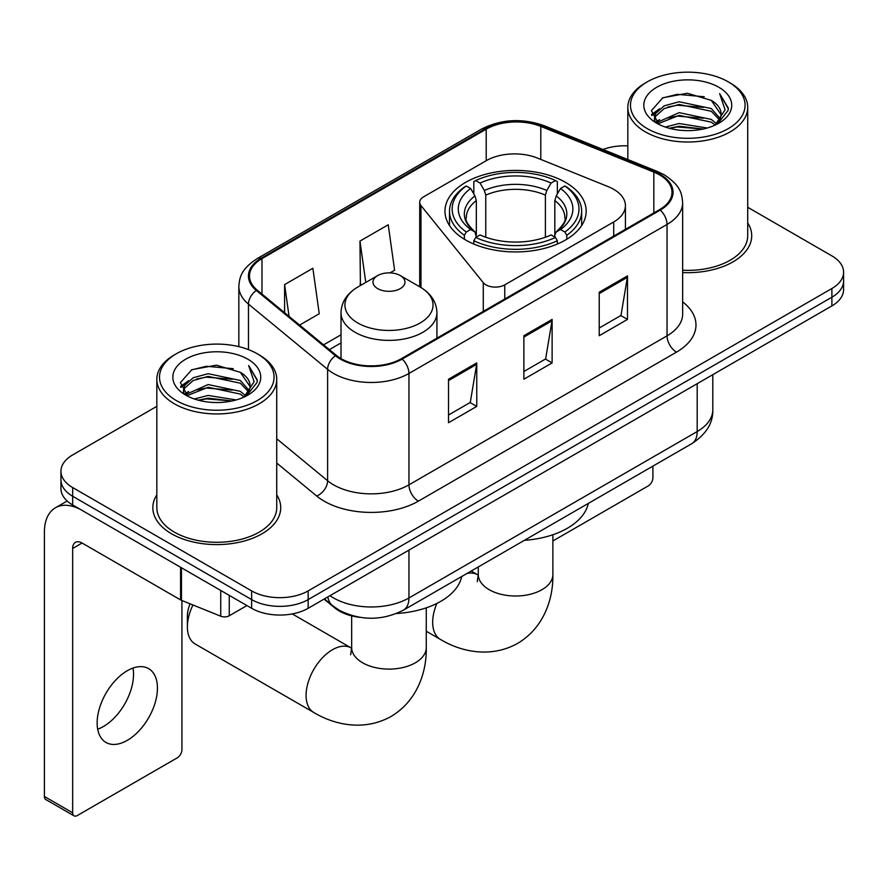 <?xml version="1.0" encoding="UTF-8"?>
<svg xmlns="http://www.w3.org/2000/svg" width="888" height="888" viewBox="0 0 888 888"><rect width="100%" height="100%" fill="white"/><g stroke="black" fill="none" stroke-linecap="round" stroke-linejoin="round"><path stroke-width="1.33" d="M613.708 189.322A39.96 23.077 0 0 0 608.38 186.735L537.462 158.075A39.96 23.077 0 0 0 486.28 160.661L423.609 196.836A13.32 7.692 0 0 0 419.713 202.275A13.32 7.692 0 0 0 420.956 205.528L483.272 282.673A13.32 7.692 0 0 0 504.761 284.859L613.708 221.956A39.96 23.077 0 0 0 625.418 205.639A39.96 23.077 0 0 0 613.708 189.322M565.501 182.351A70.607 40.759 0 0 0 488.555 173.515A70.607 40.759 0 0 0 444.977 211.178A70.607 40.759 0 0 0 465.656 240.004A70.607 40.759 0 0 0 542.601 248.84A70.607 40.759 0 0 0 586.18 211.178A70.607 40.759 0 0 0 565.501 182.351M360.062 617.36A39.96 23.077 180 0 1 334.776 607.925L324.076 599.1M156.832 406.338L72.661 454.934A39.96 23.077 0 0 0 60.95 471.251L60.95 488.655A39.96 23.077 0 0 0 72.661 504.961L251.637 608.291A39.96 23.077 0 0 0 308.158 608.291L831.89 305.916A39.96 23.077 0 0 0 843.6 289.599L843.6 280.897A39.96 23.077 0 0 1 831.89 297.214A39.96 23.077 0 0 0 843.6 280.897L843.6 272.194A39.96 23.077 0 0 0 831.89 255.888L747.718 207.281M60.95 471.251A39.96 23.077 0 0 0 72.661 487.556L251.637 590.897A39.96 23.077 0 0 0 308.158 590.897L308.158 599.6L831.89 297.214L308.158 599.6A39.96 23.077 0 0 1 251.637 599.6A39.96 23.077 0 0 0 308.158 599.6L308.158 608.291M72.661 487.556L72.661 496.259L251.637 599.6L72.661 496.259A39.96 23.077 0 0 1 60.95 479.953A39.96 23.077 0 0 0 72.661 496.259L72.661 504.961M156.832 494.838A63.947 36.919 0 0 0 152.836 507.681A63.947 36.919 0 0 0 171.573 533.788A63.947 36.919 0 0 0 241.247 541.791A63.947 36.919 0 0 0 280.73 507.681A63.947 36.919 0 0 0 276.734 494.838A63.947 36.919 0 0 1 280.73 507.681A63.947 36.919 0 0 1 241.247 541.791A63.947 36.919 0 0 1 171.573 533.788A63.947 36.919 0 0 1 152.836 507.681A63.947 36.919 0 0 1 156.832 494.838M659.518 174.847A42.624 24.609 180 0 1 671.994 192.252A42.624 24.609 180 0 1 659.518 209.657L401.409 358.663A42.624 24.609 180 0 1 336.352 355.378L257.209 290.132A42.624 24.609 180 0 1 249.495 276.013A42.624 24.609 180 0 1 261.982 258.608L486.202 129.16A42.624 24.609 180 0 1 540.792 126.396L653.823 172.094A42.624 24.609 180 0 1 659.518 174.847M660.261 174.414A43.69 25.23 0 0 0 654.434 171.584L541.403 125.896A43.69 25.23 0 0 0 485.447 128.727L261.227 258.175A43.69 25.23 0 0 0 256.332 290.476L335.475 355.733A43.69 25.23 0 0 0 402.164 359.107L660.261 210.09A43.69 25.23 0 0 0 660.261 174.414M448.507 379.231L448.507 422.732L476.767 406.415L476.767 362.915L448.507 379.231M448.507 415.018L470.274 402.453L476.656 364.358A10.656 6.149 -120 0 0 476.767 362.915M470.085 402.564L476.767 406.415M599.222 292.208L599.222 335.72L627.483 319.403L627.483 275.902L599.222 292.208M599.222 328.005L620.99 315.44L627.372 277.345A10.656 6.149 -120 0 0 627.483 275.902M620.801 315.54L627.483 319.403M523.865 335.72L523.865 379.231L552.125 362.915L552.125 319.403L523.865 335.72M523.865 371.506L545.632 358.941L552.014 320.846A10.656 6.149 -120 0 0 552.125 319.403M545.443 359.052L552.125 362.915M682.65 272.561A63.947 36.919 0 0 0 751.714 235.764A63.947 36.919 0 0 0 747.718 222.91A63.947 36.919 0 0 1 751.714 235.764A63.947 36.919 0 0 1 682.65 272.561M308.158 590.897L831.89 288.511A39.96 23.077 0 0 0 843.6 272.194M627.827 145.865A39.96 23.077 0 0 0 602.974 149.484M299.6 325.086L319.247 313.742L312.865 268.287L284.604 284.593L284.604 312.72M390.01 272.882L394.605 270.23L388.223 224.775L359.962 241.092L360.417 284.338M361.671 284.804L359.962 284.16M359.962 241.092L365.767 282.44M284.604 284.593L289.066 316.394M552.88 540.97L648.207 485.936A6.66 3.841 120 0 0 652.913 477.777L652.913 466.122M647.263 128.616A57.287 33.067 0 0 0 728.282 128.627A57.287 33.067 0 0 0 728.282 81.851L730.158 82.939A59.951 34.61 0 0 1 747.718 107.415A59.951 34.61 0 0 1 710.711 139.383A59.951 34.61 0 0 1 645.387 131.879A59.951 34.61 0 0 1 627.827 107.415A59.951 34.61 0 0 1 645.387 82.939L647.263 81.851A57.287 33.067 0 0 0 647.263 128.616M682.65 270.241A59.951 34.61 0 0 0 747.718 235.764L747.718 107.415M665.334 127.062L679.154 123.521L707.181 128.005M669.286 128.261L679.154 126.24L703.085 129.026M656.709 122.611L679.154 112.643L711.321 119.425L716.494 123.721M658.086 123.754L679.154 115.362L711.321 122.144L715.062 125.008M654.867 120.768L654.467 118.082L655.599 113.542L664.224 105.838L679.154 101.765L711.321 108.558L720.124 118.548M654.567 119.447L655.599 116.261L664.224 108.558L679.154 104.484L711.321 111.278L719.502 119.836M714.718 125.286A33.3 19.225 0 0 0 721.078 113.997A33.3 19.225 0 0 0 711.321 100.4L721.056 114.652M718.858 87.29A43.956 25.386 0 0 0 656.787 87.235A43.956 25.386 0 0 0 656.498 123.077A43.956 25.386 0 0 0 656.687 123.188A43.956 25.386 0 0 0 719.047 123.077A43.956 25.386 0 0 0 718.858 87.29M711.321 100.4L687.39 93.251L662.803 97.78L651.404 110.656L658.963 124.398M717.449 123.965L728.071 110.489L728.282 108.07L719.646 93.629L725.085 109.812L715.073 125.13M730.158 82.939L728.282 81.851A57.287 33.067 0 0 0 647.263 81.851M719.646 93.629L728.271 108.614M662.237 98.057L677.289 94.339L704.262 96.759M651.836 115.562L656.754 111.71M667.565 107.104L677.289 105.217L703.307 107.359M667.565 117.982L677.289 116.095L703.307 118.237M669.563 128.338L677.289 126.973L703.041 129.038M651.548 114.497L659.618 108.758M655.844 121.8L659.618 119.636M464.38 239.249L464.38 235.298L466.278 232.023A63.414 36.608 0 0 1 466.278 185.981L470.64 188.489A57.287 33.067 0 0 0 470.64 229.515L474.947 231.957L476.334 237.096M476.334 234.998L476.334 200.566L474.947 195.915L470.64 188.489M473.804 193.95L473.804 181.618L475.702 180.542A63.414 36.608 0 0 1 555.455 180.542L551.104 183.061A57.287 33.067 0 0 0 480.053 183.061L484.36 190.476L485.758 195.127L485.758 237.24M545.399 237.24L545.399 195.127L546.797 190.476L551.104 183.061M524.386 540.326A73.271 42.302 0 0 0 588.311 503.418M473.804 240.737A66.078 38.151 0 0 0 557.353 240.737L555.455 237.462A63.414 36.608 0 0 1 475.702 237.462L473.804 240.737L473.804 244.045M557.353 244.045L557.353 240.737M466.278 185.981L464.38 187.057A66.078 38.151 0 0 0 449.506 211.178A66.078 38.151 0 0 0 464.38 235.298M555.455 180.542L557.353 181.618L557.353 193.95M475.702 237.462L480.053 234.943A57.287 33.067 0 0 0 551.104 234.943L555.455 237.462M470.64 229.515L466.278 232.023M480.053 183.061L475.702 180.542M474.947 195.915A51.238 29.582 0 0 0 474.947 231.957L475.18 232.112C467.909 225.075 464.935 220.302 466.289 217.782A49.295 28.46 0 0 1 476.334 200.566M566.777 235.298A66.078 38.151 0 0 0 581.651 211.178A66.078 38.151 0 0 0 566.777 187.057L564.879 185.981A63.414 36.608 0 0 1 564.879 232.023L566.777 235.298L566.777 239.249M564.879 232.023L560.517 229.515A57.287 33.067 0 0 0 560.517 188.489L564.879 185.981M560.517 188.489L556.21 195.915L554.822 200.566L554.822 234.998L556.21 231.957L560.517 229.515M554.822 200.566A49.295 28.46 0 0 1 564.868 217.782C566.211 220.313 563.247 225.097 555.977 232.112L556.21 231.957A51.238 29.582 0 0 0 556.21 195.915M554.822 237.096L554.822 234.998M192.951 604.972A37.296 21.534 120 0 0 187.39 626.895L187.39 616.028A23.976 13.842 -60 0 1 190.11 603.829M187.39 626.895A37.296 21.534 120 0 0 195.116 643.978L313.808 712.498A37.296 21.534 -60 0 1 308.092 682.606A37.296 21.534 -60 0 1 332.456 649.739A37.296 21.534 -60 0 1 351.104 647.896L351.67 648.218M377.678 288.622A15.984 9.224 0 0 0 400.277 288.622A15.984 9.224 0 0 0 400.277 275.569L420.124 287.024A44.056 25.43 0 0 1 420.124 322.999A44.056 25.43 0 0 1 357.82 322.999A44.056 25.43 0 0 1 357.82 287.024C346.975 293.473 341.369 302.031 341.014 312.709A47.963 27.683 0 0 0 355.067 332.279A47.963 27.683 0 0 0 407.326 338.284A47.963 27.683 0 0 0 436.929 312.709C436.574 302.031 430.98 293.473 420.124 287.024L400.277 275.569A15.984 9.224 0 0 0 377.678 275.569A15.984 9.224 0 0 0 377.678 288.622M396.57 613.497A73.271 42.302 0 0 0 461.716 576.512M132.989 668.076A42.624 24.609 -60 0 1 103.385 726.539A42.624 24.609 -60 0 1 97.691 729.203M127.295 740.348A42.624 24.609 120 0 0 155.145 702.785A42.624 24.609 120 0 0 148.607 668.62A42.624 24.609 120 0 0 127.295 670.729A42.624 24.609 120 0 0 99.445 708.302A42.624 24.609 120 0 0 105.983 742.457A42.624 24.609 120 0 0 127.295 740.348M229.259 595.382L229.259 615.773L246.931 605.572M180.575 567.266L82.085 510.4A53.291 30.769 -120 0 0 55.433 507.77A53.291 30.769 -120 0 0 44.4 532.156L44.4 796.469L72.661 812.786L72.661 548.473A13.32 7.692 60 0 1 75.413 542.379A13.32 7.692 60 0 1 82.085 543.034L180.575 599.9L180.575 567.266A6.66 3.841 0 0 0 181.463 567.698M72.661 812.786A6.66 3.841 120 0 0 74.037 815.839L45.776 799.522A6.66 3.841 -60 0 1 44.4 796.469M74.037 815.839A6.66 3.841 120 0 0 77.367 815.506L177.223 757.864A6.66 3.841 120 0 0 181.929 749.705L181.929 600.521M229.259 615.773A6.66 3.841 180 0 1 220.735 616.205L181.463 600.332A6.66 3.841 180 0 1 180.575 599.9M176.279 400.544A57.287 33.067 0 0 0 257.287 400.544A57.287 33.067 0 0 0 257.287 353.779L259.174 354.867A59.951 34.61 0 0 1 276.734 379.331A59.951 34.61 0 0 1 239.727 411.311A59.951 34.61 0 0 1 174.392 403.807A59.951 34.61 0 0 1 156.832 379.331A59.951 34.61 0 0 1 174.392 354.867L176.279 353.779A57.287 33.067 0 0 0 176.279 400.544M156.832 379.331L156.832 507.681A59.951 34.61 0 0 0 174.392 532.156A59.951 34.61 0 0 0 239.727 539.66A59.951 34.61 0 0 0 276.734 507.681L276.734 379.331M194.339 398.978L208.158 395.438L236.186 399.933M198.302 400.188L208.158 398.157L232.09 400.954M185.758 394.505L208.158 384.56L240.337 391.353L245.51 395.648M187.102 395.671L208.158 387.279L240.337 394.072L244.078 396.936M183.872 392.685L183.483 390.01L184.615 385.47L193.229 377.755L208.158 373.693L240.337 380.475L249.139 390.465M183.583 391.364L184.615 388.189L193.229 380.475L208.158 376.401L240.337 383.194L248.507 391.763M243.734 397.214A33.3 19.225 0 0 0 250.083 385.914A33.3 19.225 0 0 0 240.337 372.316L250.072 386.569M247.863 359.207A43.956 25.386 0 0 0 185.792 359.152A43.956 25.386 0 0 0 185.503 394.994A43.956 25.386 0 0 0 185.692 395.105A43.956 25.386 0 0 0 248.063 394.994A43.956 25.386 0 0 0 247.863 359.207M240.337 372.316L216.406 365.179L191.819 369.697L180.408 382.584L187.978 396.314M246.464 395.882L257.076 382.406L257.298 379.986L248.651 365.545L254.101 381.729L244.078 397.058M259.174 354.867L257.287 353.779A57.287 33.067 0 0 0 176.279 353.779M248.651 365.545L257.287 380.541M191.242 369.985L206.294 366.267L233.278 368.687M180.841 387.479L185.758 383.627M196.581 379.032L206.294 377.145L232.312 379.276M196.581 389.91L206.294 388.023L232.312 390.154M198.568 400.255L206.294 398.901L232.057 400.954M180.564 386.413L188.633 380.686M184.848 393.728L188.633 391.564M334.776 607.359L334.776 607.925M420.956 205.528L420.956 287.523M483.272 282.673L483.272 311.411M504.761 284.859L504.761 299.001M613.708 221.956L613.708 236.097M330.003 595.682A53.291 30.769 0 0 0 333.588 597.968A53.291 30.769 0 0 0 408.946 597.968L697.191 431.546A53.291 30.769 0 0 0 712.798 409.79C713.186 423.01 706.149 434.332 691.674 443.745L403.43 610.156A26.64 15.385 60 0 0 408.946 597.968L408.946 550.105M697.191 383.683L697.191 431.546A26.64 15.385 60 0 1 691.674 443.745M327.85 596.925A26.64 17.816 129.5 0 0 332.489 605.594L324.398 598.912M831.89 305.916L831.89 288.511M251.637 608.291L251.637 590.897M682.65 301.876A66.611 38.45 180 0 1 676.467 352.148L418.37 501.154A13.32 7.692 60 0 1 408.946 484.848L667.043 335.831A53.291 30.769 0 0 0 682.65 314.075L682.65 202.697A53.291 30.769 180 0 1 667.043 224.442A13.32 7.692 -120 0 0 660.261 210.09M418.37 501.154A66.611 38.45 180 0 1 324.164 501.154A66.611 38.45 180 0 1 316.705 496.026L276.734 463.059M335.475 355.733A13.32 8.913 129.5 0 0 327.617 369.353L327.617 480.73A53.291 30.769 0 0 0 333.588 484.848A53.291 30.769 0 0 0 408.946 484.848L408.946 373.46A53.291 30.769 180 0 1 327.617 369.353L248.474 304.096A53.291 30.769 180 0 1 238.839 286.458L238.839 346.642M682.65 202.697C681.795 193.54 680.952 185.925 664.291 174.836L657.287 171.44A13.32 6.238 112 0 0 654.434 171.584M657.287 171.44L544.266 125.752C522.188 117.938 501.254 119.081 481.429 129.149A13.32 7.692 60 0 1 485.447 128.727M261.227 258.175A13.32 7.692 -120 0 0 257.209 258.597C241.048 269.197 239.582 277.167 238.839 286.458M256.332 290.476A13.32 8.913 129.5 0 0 248.474 304.096L248.474 349.606M544.266 125.752A13.32 6.238 112 0 0 541.403 125.896M402.164 359.107A13.32 7.692 60 0 1 408.946 373.46L667.043 224.442L667.043 335.831A13.32 7.692 60 0 0 676.467 352.148M276.734 438.772L327.617 480.73A13.32 8.913 -50.5 0 1 316.705 496.026M261.982 258.608L261.982 294.061M653.823 172.094L653.823 212.942M540.792 126.396L540.792 159.418M486.202 129.16L486.202 160.706M341.014 334.798L323.587 344.866M523.865 337.096L552.014 320.846M599.222 293.595L627.372 277.345M448.507 380.608L476.656 364.358M552.88 534.743L552.88 574.469A37.296 21.534 180 0 1 541.958 589.699A37.296 21.534 180 0 1 489.199 589.699A37.296 21.534 180 0 1 478.277 574.469L477.278 581.618M466.944 573.493A37.296 21.534 -60 0 1 477.711 574.802L478.277 575.124M552.88 574.469C553.368 598.956 543.878 627.738 517.671 643.367C491.053 658.23 461.372 652.081 440.404 639.404A37.296 21.534 -60 0 1 436.874 603.429M545.399 195.127A49.295 28.46 0 0 0 485.758 195.127M546.797 190.476A51.238 29.582 0 0 0 484.36 190.476M426.273 607.836L426.273 647.563A37.296 21.534 180 0 1 415.351 662.792A37.296 21.534 180 0 1 362.604 662.792A37.296 21.534 180 0 1 351.67 647.563L350.671 654.711M72.661 548.473L82.085 543.034M181.463 567.787L181.463 600.332M220.735 616.205L220.735 590.453M419.713 202.275L419.713 286.791M625.418 205.639L625.418 229.337M403.43 610.156C381.984 620.934 360.55 620.934 339.105 610.156L332.489 605.594M712.798 409.79L712.798 374.681M481.429 129.149L257.209 258.597M341.014 342.912L329.37 349.639M654.467 120.302L654.467 118.082M627.827 159.529L627.827 107.415M440.404 639.404L426.273 631.246M449.506 225.541L449.506 211.178M581.651 225.541L581.651 211.178M477.711 574.802L471.195 571.04M478.277 566.944L478.277 574.469M426.273 647.563C426.762 672.038 417.271 700.832 391.075 716.461C364.446 731.324 334.776 725.174 313.808 712.498M436.929 338.161L436.929 312.709M341.014 358.608L341.014 312.709M377.678 275.569L357.82 287.024M351.104 647.896L292.263 613.919M351.67 615.872L351.67 647.563M55.433 507.77L67.155 500.999M183.483 392.219L183.483 390.01"/></g></svg>
